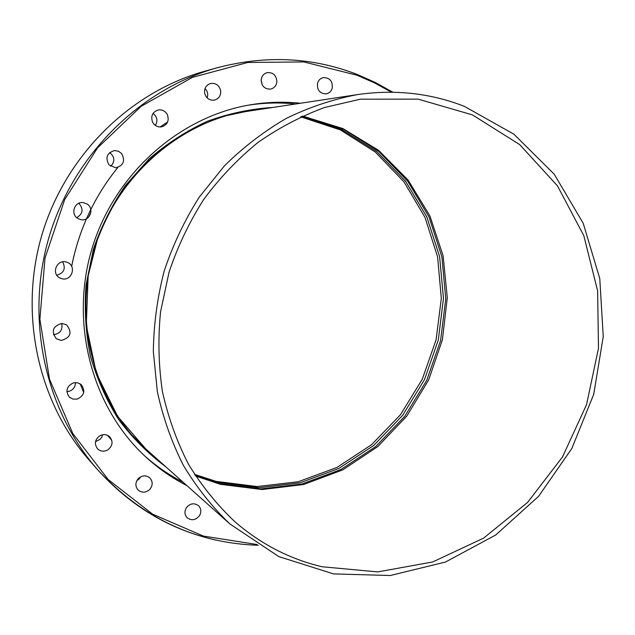 <?xml version="1.0" encoding="UTF-8"?>
<svg xmlns="http://www.w3.org/2000/svg" width="635" height="635" viewBox="0 0 635 635"><rect width="100%" height="100%" fill="white"/><g stroke="black" fill="none" stroke-linecap="round" stroke-linejoin="round"><path stroke-width="0.95" d="M195.008 475.139L217.432 482.513L258.818 487.712L300.03 482.822L338.939 468.416L373.674 445.492L402.63 415.361L424.497 379.603L438.325 339.955L443.46 298.307L439.603 256.635L426.831 216.948L405.567 181.261L376.682 151.495L341.455 129.397L301.577 116.443M303.443 116.221L343.456 129.222L378.801 151.408L407.773 181.3L429.093 217.122L441.904 256.953L445.754 298.783L440.595 340.582L426.72 380.381L404.773 416.282L375.722 446.532L340.876 469.551L301.823 484.029L260.477 488.95L218.948 483.743L196.453 476.345M258.85 109.577L247.515 110.815M146.645 450.342L155.464 457.565M194.516 474.353L216.035 481.378L257.215 486.569L298.236 481.735L336.979 467.447L371.578 444.69L400.439 414.766L422.275 379.222L436.11 339.804L441.317 298.379L437.594 256.897L424.99 217.376L403.947 181.785L375.317 152.051L340.352 129.913L300.736 116.832M71.652 266.375C78.986 229.378 94.385 196.398 117.856 167.442C94.393 196.398 78.994 229.386 71.66 266.382M107.585 435.356L111.831 440.412M76.756 217.678C83.018 213.733 83.709 208.931 78.811 203.263M110.704 166.338C115.141 161.496 114.808 156.893 109.712 152.535M155.353 125.412C157.972 120.825 157.218 116.816 153.091 113.371M207.153 97.877C208.32 94.361 207.613 91.257 205.034 88.551M262.152 84.749L261.144 80.089M136.858 480.6L139.073 479.036L140.724 476.806M95.536 441.627L100.132 439.333L101.743 437.229L102.616 434.753M66.865 391.604L69.032 391.335C73.287 389.874 75.414 386.953 75.406 382.564M53.419 334.661L53.57 334.661C60.222 333.645 62.921 329.898 61.666 323.421M56.825 275.241C64.008 273.01 65.953 268.557 62.659 261.866M77.764 218.432C70.088 214.051 74.573 201.144 83.264 202.605L86.947 203.93C94.869 208.518 89.71 221.766 80.828 219.647L77.764 218.432M109.037 164.886C105.085 157.798 106.87 153.019 114.411 150.574L118.308 151.17L121.555 153.472C125.516 160.869 123.547 165.64 115.641 167.791L109.037 164.886M152.583 122.158C150.559 116.118 152.424 112.062 158.171 109.974C162.211 109.45 165.283 111.014 167.378 114.673C169.394 120.936 167.386 125.008 161.353 126.905C157.496 127.23 154.575 125.651 152.583 122.158M204.7 93.329C204.121 88.344 206.081 85.066 210.582 83.495C215.646 82.868 218.98 85.114 220.575 90.249C221.131 95.401 219.059 98.695 214.352 100.139C209.447 100.576 206.224 98.306 204.7 93.329M261.144 80.145C261.556 76.216 263.549 73.708 267.113 72.636C273.058 72.239 276.32 75.2 276.892 81.518C276.447 85.574 274.368 88.098 270.653 89.083C264.851 89.305 261.683 86.32 261.144 80.145M317.619 82.939C318.627 80.034 320.532 78.256 323.342 77.589C330.017 77.732 332.954 81.359 332.137 88.487C331.097 91.48 329.113 93.274 326.192 93.877C319.643 93.575 316.794 89.932 317.619 82.939M199.573 515.549C195.81 520.24 191.659 520.962 187.134 517.708C184.602 514.85 184.293 511.604 186.214 507.968C189.889 503.357 193.977 502.587 198.477 505.65C201.16 508.516 201.525 511.81 199.573 515.549M149.558 489.641C145.526 492.903 141.653 492.966 137.938 489.831C135.033 486.061 135.231 482.243 138.525 478.377C142.43 475.194 146.233 475.067 149.931 477.996C153.035 481.767 152.908 485.648 149.558 489.641M107.625 450.017C103.83 451.89 100.449 451.461 97.48 448.723C94.099 443.873 94.893 439.547 99.846 435.761C103.497 433.959 106.783 434.308 109.728 436.824C113.379 441.682 112.681 446.08 107.625 450.017M77.295 399.097L73.009 399.129L69.318 397.089C65.199 390.946 66.604 386.191 73.509 382.841L77.573 382.77L81.137 384.556C85.638 390.692 84.352 395.541 77.295 399.097M61.349 340.447L56.324 338.741C50.919 331.137 52.808 326.025 61.992 323.421L66.54 324.826C72.477 332.383 70.747 337.59 61.349 340.447M61.436 278.574L60.23 278.114C50.697 274.137 56.793 258.699 66.532 262.144L67.127 262.35C77.248 265.795 71.549 282.051 61.436 278.574M183.158 482.267C169.235 475.155 156.321 466.281 144.415 455.66M248.555 105.14C264.327 102.735 279.987 102.362 295.537 103.997M186.912 485.616C172.196 478.107 158.607 468.654 146.145 457.271C92.599 408.44 69.421 324.541 91.765 249.325C114.086 174.109 179.3 116.443 250.817 104.743C267.494 102.005 284.059 101.505 300.514 103.243M464.399 106.37L513.929 134.207L554.204 174.165L583.232 223.329L599.765 278.543L603.25 336.59L593.733 394.272L571.825 448.493L538.623 496.3L495.776 534.972L445.445 562.054L390.303 575.516L333.55 573.905L278.805 556.593L229.902 523.962C212.074 506.825 196.572 487.291 183.38 465.368C171.72 442.293 163.044 417.727 157.353 391.676L153.337 351.607C153.694 324.366 157.337 297.442 164.251 270.827C172.99 244.745 184.642 220.202 199.215 197.183L224.457 165.806C243.451 147.09 264.136 131.247 286.496 118.285C309.515 107.117 333.177 99.219 357.465 94.591C394.962 89.225 430.609 93.147 464.399 106.37M322.008 566.745L377.738 571.913L432.689 561.967L483.584 538.147L527.621 502.364L562.523 456.962L586.557 404.614L598.495 348.218L597.622 290.846L583.803 235.648L557.459 185.857L519.716 144.613L472.408 114.879L418.179 99.139L360.402 99.187L324.691 107.474C301.26 116.054 278.971 127.754 257.818 142.573C237.617 159.052 219.567 178.046 203.652 199.557C189.214 222.258 177.673 246.491 169.037 272.248L160.552 311.849C157.909 338.765 158.536 365.347 162.433 391.604C168.156 417.314 176.84 441.523 188.492 464.233C201.66 485.791 217.122 504.952 234.871 521.716C260.874 544.139 289.917 559.149 322.008 566.745M195.54 475.964L220.361 484.322L262.08 489.529L303.609 484.513L342.805 469.868L377.746 446.603L406.805 416.084L428.681 379.889L442.389 339.812L447.294 297.767L443.103 255.77L429.887 215.86L408.114 180.086L378.674 150.392L342.876 128.548L302.466 116.038M229.902 523.962L145.637 448.802L130.993 434.126M225.584 115.84L245.832 111.554L357.465 94.591M158.559 460.327L148.201 451.747C95.417 404.884 72.279 323.183 94.028 249.999C115.737 176.808 179.705 120.968 249.523 110.49L262.953 108.95M272.828 107.45C250.571 108.855 228.695 113.482 207.208 121.333C186.269 130.993 166.87 143.558 148.995 159.02L125.333 185.571C111.752 205.407 101.06 226.79 93.258 249.73L86.035 285.099C84.241 309.174 85.701 332.859 90.424 356.164C96.957 378.873 106.347 399.994 118.618 419.513C132.326 437.825 148.13 453.652 166.021 466.979M88.638 217.122L90.9 212.265M83.693 392.589L80.201 383.858M160.083 126.984L167.656 121.944M258.255 545.274C195.89 543.219 142.383 518.065 97.734 469.836L89.21 460.145C38.124 402.201 18.518 313.888 42.021 234.513C65.675 155.17 130.318 91.892 204.748 71.239L217.178 67.778C140.462 89.051 73.644 154.519 49.173 236.633C24.836 318.794 45.069 410.123 97.734 469.836C130.786 506.389 170.212 529.812 216.003 540.107M357.076 74.406C312.428 57.182 265.795 54.975 217.178 67.778C265.811 54.967 312.468 57.182 357.148 74.414L375.444 82.518L392.859 92.218M257.056 544.52L203.327 536.067L152.63 514.159L108.125 479.473L72.866 433.61L49.482 379.087L39.886 319.262L45.021 258.056L64.667 199.628L97.488 147.931L141.089 106.355L192.365 77.383L247.809 62.46L303.84 61.944L357.148 75.263L374.698 82.995L391.438 92.194M249.515 110.498C197.985 118.483 148.773 150.273 118.3 197.191C109.99 210.828 102.973 225.147 97.242 240.149L88.146 275.884L86.281 325.469L96.385 373.316L117.562 416.282L148.145 451.699M89.21 460.145C38.108 402.185 18.51 313.88 42.013 234.513C65.651 155.186 130.286 91.9 204.748 71.239"/></g></svg>
